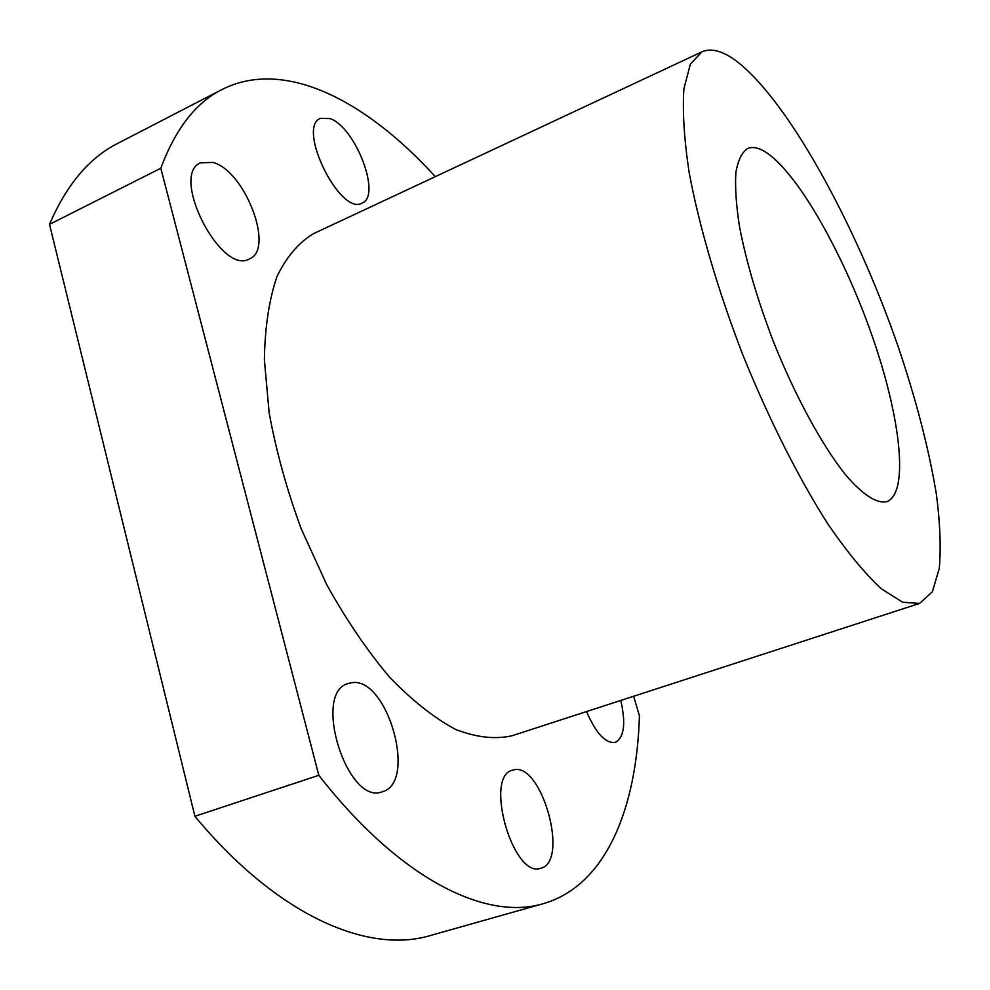 <?xml version="1.0" encoding="UTF-8"?>
<svg xmlns="http://www.w3.org/2000/svg" width="990" height="990" viewBox="0 0 990 990"><rect width="100%" height="100%" fill="white"/><g stroke="black" fill="none" stroke-linecap="round" stroke-linejoin="round"><path stroke-width="1.49" d="M435.303 176.653C366.535 100.98 284.712 57.729 221.983 89.521C195.847 102.638 175.453 128.886 160.801 168.251L49.5 224.371L194.894 816.267C278.017 916.505 368.503 954.212 430.39 935.513L543.3 903.66C606.016 885.543 636.756 808.434 639.416 715.745L633.625 696.279M221.983 89.521L117.76 143.364C89.323 157.695 66.565 184.697 49.5 224.371M764.676 151.495C757.994 147.535 752.276 146.557 747.524 148.55C741.844 152.411 737.958 160.417 735.867 172.557C734.951 187.036 736.164 205.017 739.481 226.524C746.225 261.731 757.622 300.317 773.673 342.268C795.515 396.755 822.344 445.785 845.67 474.965C862.995 494.988 876.732 503.873 886.867 501.621C909.662 492.847 900.343 415.515 871.336 333.642C842.478 251.695 796.405 170.738 764.676 151.495M194.894 816.267L318.829 775.306C400.591 880.147 486.536 920.972 543.3 903.66M586.587 711.55C595.943 733.367 605.534 743.639 615.347 742.376C624.183 737.426 625.989 723.455 620.792 700.437M513.538 769.935L512.61 770.183C483.726 775.863 513.067 879.157 540.825 868.218C569.683 861.572 541.468 761.52 513.538 769.935M351.735 682.716L348.232 683.508C311.751 692.431 347.379 806.38 382.425 791.715C417.681 782.459 387.3 676.356 351.735 682.716M213.011 162.459L200.586 162.793C169.389 175.106 221.203 276.049 249.468 258.897C274.911 249.418 245.186 170.911 213.011 162.459M329.967 118.577L320.401 118.367C296.295 127.5 340.436 216.538 362.105 203.061C381.781 196.02 355.484 126.98 329.967 118.577M701.861 51.864L313.706 233.578C298.893 242.303 286.654 256.62 276.965 276.544C269.119 299.611 264.912 327.381 264.367 359.828L269.169 412.954C276.136 451.019 286.803 489.617 301.183 528.747L326.774 584.768C346.339 619.938 367.302 650.764 389.652 677.271C412.211 700.598 434.239 718.01 455.734 729.494C476.413 737.439 495.136 739.542 511.904 735.793L919.549 603.442L932.357 591.822L939.275 568.446C941.082 547.804 940.129 523.165 936.429 494.542C928.88 448.817 915.985 399.131 897.769 345.473C854.927 222.243 786.06 96.797 734.11 59.4C721.438 50.552 710.696 48.04 701.861 51.864L690.339 64.251L683.917 88.716C682.357 110.917 684.09 138.761 689.102 172.223C699.039 225.769 717.688 289.6 742.673 354.507C768.747 418.968 798.72 478.331 828.036 524.23C847.217 552.111 864.963 573.618 881.273 588.778L902.682 602.254L919.549 603.442M318.829 775.306L160.801 168.251"/></g></svg>
